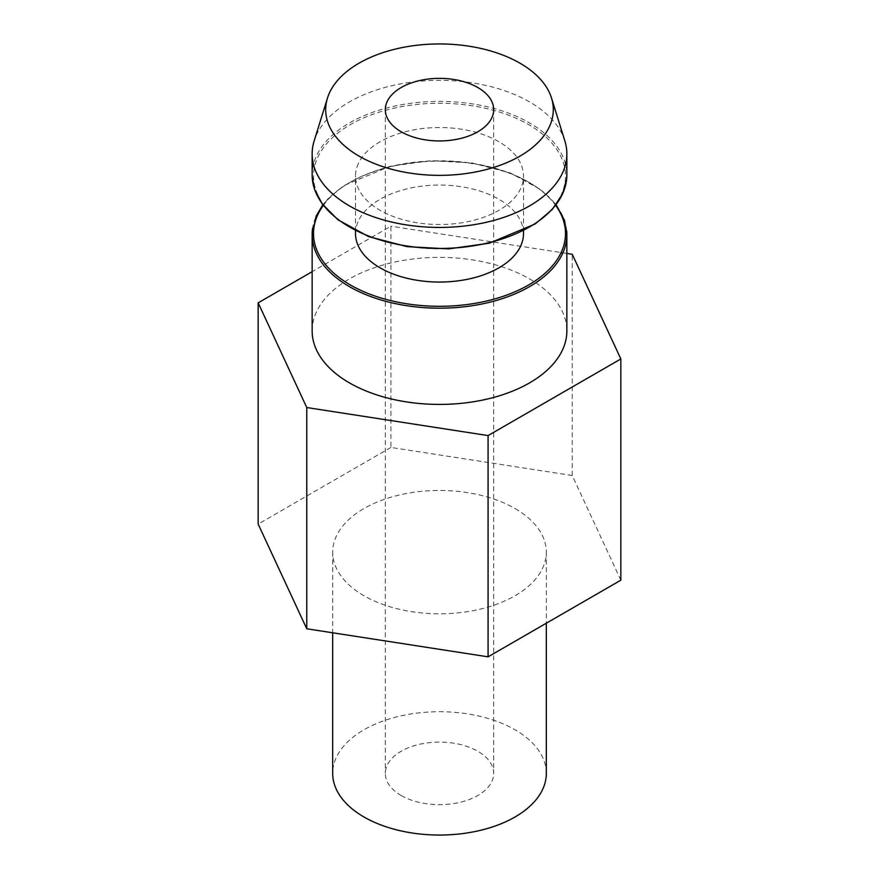 <?xml version="1.0" encoding="UTF-8"?>
<svg xmlns="http://www.w3.org/2000/svg" width="879" height="879" viewBox="0 0 879 879"><rect width="100%" height="100%" fill="white"/><g stroke="black" fill="none" stroke-linecap="round" stroke-linejoin="round"><path stroke-width="0.66" stroke-dasharray="4.39 3.3" d="M564.845 140.904A127.356 73.528 0 0 0 439.5 80.374A127.356 73.528 0 0 0 314.155 140.904M358.368 163.472A83.999 48.499 0 0 0 355.501 176.031A83.999 48.499 0 0 0 439.5 224.519A83.999 48.499 0 0 0 523.499 176.031A83.999 48.499 0 0 0 450.466 127.949A83.999 48.499 0 0 0 358.368 163.472M523.499 233.55A83.999 48.499 0 0 0 450.466 185.469A83.999 48.499 0 0 0 358.368 221.003A83.999 48.499 0 0 0 355.501 233.55M312.144 330.9A127.356 73.528 180 0 1 439.5 257.371A127.356 73.528 180 0 1 566.856 330.9M401.176 795.506A54.19 31.292 0 0 0 460.233 802.285A54.19 31.292 0 0 0 493.69 773.377A54.19 31.292 0 0 0 439.5 742.096A54.19 31.292 0 0 0 385.31 773.377A54.19 31.292 0 0 0 401.176 795.506M546.309 773.377A106.809 61.673 0 0 0 515.028 729.779A106.809 61.673 0 0 0 398.626 716.407A106.809 61.673 0 0 0 332.691 773.377M515.028 508.534A106.809 61.673 180 0 1 546.309 552.144A106.809 61.673 180 0 1 439.5 613.806A106.809 61.673 180 0 1 332.691 552.144A106.809 61.673 180 0 1 398.626 495.163A106.809 61.673 180 0 1 515.028 508.534M620.838 580.195L572.24 475.495L390.913 447.444L390.913 226.211L312.144 271.677M566.856 253.427L390.913 226.211M572.24 475.495L572.24 254.262M390.913 447.444L258.162 524.082M312.188 176.668L312.155 174.91A127.356 73.528 180 0 1 439.467 101.393A127.356 73.528 180 0 1 566.856 174.877L566.647 179.107M562.516 193.951L561.209 194.852A125.994 72.748 0 0 0 406.889 105.766A125.994 72.748 0 0 0 350.402 227.463A125.994 72.748 0 0 0 561.209 194.852M566.691 230.99A127.356 73.528 0 0 0 442.005 161.143A127.356 73.528 0 0 0 312.649 228.1M323.307 205.411A125.994 72.748 180 0 1 439.5 160.802A125.994 72.748 180 0 1 555.682 205.4M556.154 204.785L541.079 189.809L510.38 172.998L471.902 162.923L430.457 160.681L389.979 166.307L343.854 185.59L327.351 199.401L322.835 204.785M385.31 109.655L385.31 773.377M493.69 109.655L493.69 773.377M523.499 230.737L523.499 176.031M355.501 230.737L355.501 176.031M332.691 552.144L332.691 632.792M546.309 552.144L546.309 623.211"/><path stroke-width="1.32" d="M359.028 156.11A113.809 65.705 180 0 1 327.482 98.041A113.809 65.705 180 0 1 439.5 43.95A113.809 65.705 180 0 1 551.518 98.041A113.809 65.705 180 0 1 492.207 167.889A113.809 65.705 180 0 1 359.028 156.11M327.482 98.041L314.155 140.904A127.356 73.528 0 0 0 312.144 153.902A127.356 73.528 0 0 0 349.446 205.895A127.356 73.528 0 0 0 488.241 221.838A127.356 73.528 0 0 0 566.856 153.902A127.356 73.528 0 0 0 564.845 140.904L551.518 98.041M401.176 131.773A54.19 31.292 180 0 1 385.31 109.655A54.19 31.292 180 0 1 439.5 78.363A54.19 31.292 180 0 1 493.69 109.655A54.19 31.292 180 0 1 460.233 138.563A54.19 31.292 180 0 1 401.176 131.773M355.501 230.737L355.501 233.55A83.999 48.499 0 0 0 439.5 282.049A83.999 48.499 0 0 0 523.499 233.55L523.499 230.737M322.835 204.785L316.132 216.102L312.177 234.682A127.356 73.528 0 0 0 349.446 286.653A127.356 73.528 0 0 0 562.516 253.69A127.356 73.528 0 0 0 566.856 234.66L566.856 330.9A127.356 73.528 180 0 1 488.241 398.824A127.356 73.528 180 0 1 349.446 382.892A127.356 73.528 180 0 1 312.144 330.9L312.144 234.66A127.356 73.528 0 0 1 312.649 228.1M332.691 632.792L332.691 773.377A106.809 61.673 0 0 0 439.5 835.05A106.809 61.673 0 0 0 546.309 773.377L546.309 623.211M312.144 271.677L258.162 302.848L258.162 524.082L306.76 628.782L488.087 656.833L620.838 580.195L620.838 358.951L572.24 254.262L566.856 253.427M488.087 656.833L488.087 435.588L620.838 358.951M306.76 628.782L306.76 407.537L488.087 435.588M258.162 302.848L306.76 407.537M566.856 153.902L566.856 174.921A127.356 73.528 180 0 1 562.516 193.951A127.356 73.528 180 0 1 349.446 226.914A127.356 73.528 180 0 1 312.144 174.921L312.144 153.902M562.516 193.951L552.342 209.411L535.223 223.936L489.218 243.23L448.664 248.889L407.142 246.658L368.631 236.594L337.921 219.761L321.989 203.631L314.484 189.227L312.188 176.668M556.154 204.785L564.505 220.354L566.845 234.638A127.356 73.528 0 0 0 566.691 230.99M562.516 253.69L561.209 252.383A125.994 72.748 180 0 1 398.725 302.376A125.994 72.748 180 0 1 323.307 205.411M555.682 205.4A125.994 72.748 180 0 1 561.209 252.383M566.647 179.107L562.439 194.413"/></g></svg>
